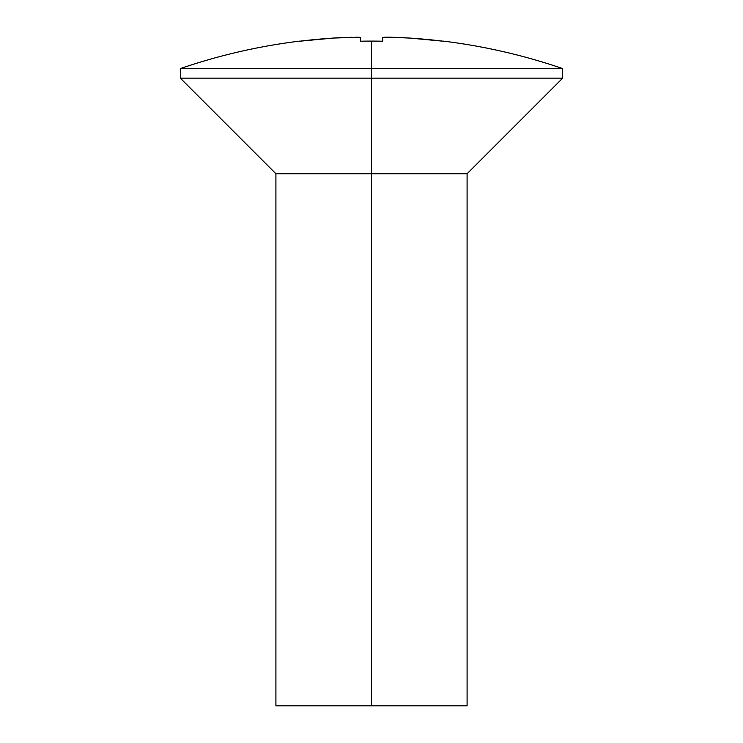 <?xml version="1.0" encoding="UTF-8"?>
<svg xmlns="http://www.w3.org/2000/svg" width="743" height="743" viewBox="0 0 743 743"><rect width="100%" height="100%" fill="white"/><g stroke="black" fill="none" stroke-linecap="round" stroke-linejoin="round"><path stroke-width="1.11" d="M371.5 68.588L371.5 78.145L562.674 78.145L371.5 78.145L371.5 173.732L467.087 173.732L371.5 173.732L371.5 705.85L467.087 705.85L275.913 705.85L371.5 705.85L371.5 173.732L275.913 173.732L371.5 173.732L371.5 78.145L180.326 78.145L371.5 78.145L371.5 68.588L562.674 68.588L371.5 68.588L371.5 41.097L371.5 68.588L180.326 68.588L371.5 68.588M383.862 37.224L398.582 37.456A589.357 589.357 0 0 1 443.19 41.209L409.764 38.069L387.326 37.15L382.654 37.456L382.654 41.209A585.094 585.094 0 0 0 371.5 41.097A585.094 585.094 0 0 0 360.346 41.209L360.346 37.456L359.138 37.224L333.236 38.069L299.81 41.209L322.072 38.905M393.957 37.271L397.626 37.41M389.629 37.169L392.471 37.224M387.558 37.15L388.765 37.159M355.953 37.15L356.445 37.15M350.882 37.215L351.541 37.206M387.298 37.15L382.654 37.456L382.654 41.209A585.094 585.094 0 0 0 371.5 41.097A585.094 585.094 0 0 0 360.346 41.209L360.346 37.456L344.418 37.456A589.357 589.357 0 0 0 299.81 41.209L299.81 41.097C259.028 46.112 219.194 55.27 180.326 68.588L180.326 78.145L275.913 173.732L275.913 705.85M443.19 41.097C483.972 46.112 523.806 55.27 562.674 68.588L562.674 78.145L467.087 173.732L467.087 705.85"/></g></svg>
